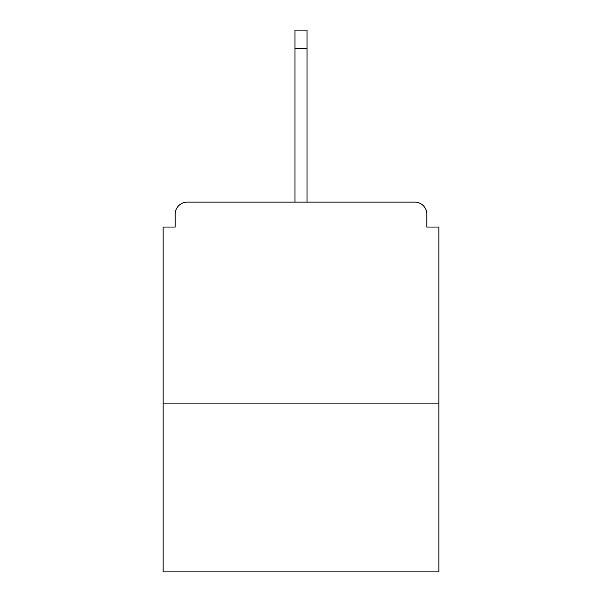 <?xml version="1.0" encoding="UTF-8"?>
<svg xmlns="http://www.w3.org/2000/svg" width="602" height="602" viewBox="0 0 602 602"><rect width="100%" height="100%" fill="white"/><g stroke="black" fill="none" stroke-linecap="round" stroke-linejoin="round"><path stroke-width="0.9" d="M426.803 227.044L426.803 214.184L426.803 227.044L438.858 227.044L438.858 571.9L163.142 571.9L163.142 227.044L175.197 227.044L175.197 214.184L175.197 227.044M438.858 403.092L163.142 403.092M426.803 214.184A12.055 12.055 0 0 0 414.748 202.129L187.252 202.129A12.055 12.055 0 0 0 175.197 214.184M414.748 202.129L363.698 202.129M238.302 202.129L187.252 202.129M307.028 48.589L294.972 48.589L294.972 30.1L307.028 30.1L307.028 202.129M294.972 48.589L294.972 202.129"/></g></svg>
